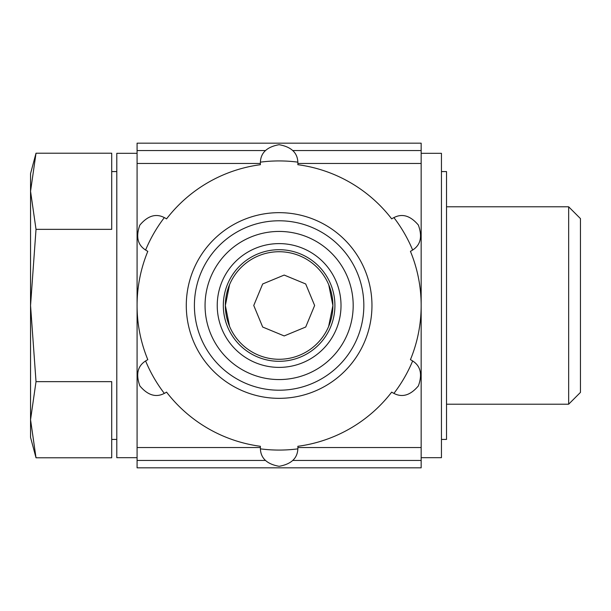 <?xml version="1.0" encoding="UTF-8"?>
<svg xmlns="http://www.w3.org/2000/svg" width="611" height="611" viewBox="0 0 611 611"><rect width="100%" height="100%" fill="white"/><g stroke="black" fill="none" stroke-linecap="round" stroke-linejoin="round"><path stroke-width="0.92" d="M229.583 284.589L225.352 305.5L229.553 326.343M328.626 326.495L332.896 305.5L328.749 284.787M297.893 163.458L421.162 163.458L421.162 143.165L137.078 143.165L137.078 447.542L260.355 447.542M260.355 163.458L137.078 163.458M421.162 163.458L421.162 447.542L297.893 447.542M265.495 460.45L137.078 460.45L137.078 467.835L421.162 467.835L421.162 447.542M137.078 460.45L137.078 447.542M137.078 153.315L116.793 153.315L116.793 457.685L137.078 457.685M36.018 381.646L30.55 305.5L30.55 419.726L36.018 457.799L30.55 419.726L36.018 381.646L111.714 381.646L111.714 439.424L116.793 439.424M116.793 171.576L111.714 171.576L111.714 229.354L111.714 153.201L36.018 153.201L30.55 191.274L30.55 305.5L36.018 229.354L111.714 229.354M441.455 171.576L446.526 171.576L446.526 439.424L441.455 439.424M421.162 153.315L441.455 153.315L441.455 457.685L421.162 457.685M205.059 305.5A74.061 74.061 0 0 0 316.154 369.64A74.061 74.061 0 0 0 316.154 241.36A74.061 74.061 0 0 0 205.059 305.5M217.233 305.5A61.887 61.887 0 0 0 310.067 359.1A61.887 61.887 0 0 0 310.067 251.9A61.887 61.887 0 0 0 217.233 305.5A61.887 61.887 0 0 0 310.067 359.1A61.887 61.887 0 0 0 310.067 251.9A61.887 61.887 0 0 0 217.233 305.5M332.896 305.5A53.776 53.776 0 0 1 279.12 359.276A53.776 53.776 0 0 1 225.352 305.5A53.776 53.776 0 0 1 279.12 251.724A53.776 53.776 0 0 1 332.896 305.5M284.191 275.065L262.669 283.978L253.756 305.477L262.684 327.038L284.184 335.935L305.714 327.022L314.634 305.492L305.699 283.962L284.191 275.065M111.714 381.646L111.714 457.799L36.018 457.799L30.55 437.392L30.55 419.726M446.526 206.801L568.658 206.801L568.658 404.199L446.526 404.199M568.658 206.801L580.45 218.593L580.45 392.407L568.658 404.199M36.018 229.354L30.55 191.274L30.55 173.608L36.018 153.201M164.328 217.608A144.578 144.578 0 0 0 145.609 250.036A18.773 18.773 0 0 0 147.816 251.32A142.042 142.042 0 0 0 147.816 359.68A18.773 18.773 0 0 0 145.609 360.964A144.578 144.578 0 0 0 164.328 393.392A18.773 18.773 0 0 0 166.551 392.117A142.042 142.042 0 0 0 260.393 446.297A18.773 18.773 0 0 0 260.401 448.856A144.578 144.578 0 0 0 297.847 448.856A18.773 18.773 0 0 0 297.847 446.297A142.042 142.042 0 0 0 391.697 392.117A18.773 18.773 0 0 0 393.912 393.392A144.578 144.578 0 0 0 412.639 360.964A18.773 18.773 0 0 0 410.424 359.68A142.042 142.042 0 0 0 410.424 251.32A18.773 18.773 0 0 0 412.639 250.036A144.578 144.578 0 0 0 393.912 217.608A18.773 18.773 0 0 0 391.697 218.883A142.042 142.042 0 0 0 297.847 164.703A18.773 18.773 0 0 0 297.847 162.144A144.578 144.578 0 0 0 260.401 162.144A18.773 18.773 0 0 0 260.393 164.703A142.042 142.042 0 0 0 166.551 218.883A18.773 18.773 0 0 0 164.328 217.608C155.935 213.216 147.77 215.714 139.843 225.115C135.695 236.663 137.62 244.965 145.609 250.036M412.639 360.964C420.62 366.035 422.545 374.337 418.398 385.885C410.47 395.286 402.313 397.784 393.912 393.392M393.912 217.608C402.29 213.224 410.447 215.714 418.375 225.077C422.552 236.64 420.643 244.958 412.639 250.036M260.401 162.144C260.79 152.689 267.022 146.877 279.097 144.692C291.203 146.854 297.45 152.674 297.847 162.144M164.328 393.392C155.95 397.776 147.793 395.286 139.866 385.923C135.688 374.36 137.605 366.042 145.609 360.964M297.847 448.856C297.45 458.311 291.218 464.123 279.143 466.308C267.045 464.146 260.79 458.326 260.401 448.856M194.405 305.5A84.715 84.715 0 0 0 321.478 378.866A84.715 84.715 0 0 0 321.478 232.134A84.715 84.715 0 0 0 194.405 305.5A84.715 84.715 0 0 0 321.478 378.866A84.715 84.715 0 0 0 321.478 232.134A84.715 84.715 0 0 0 194.405 305.5M421.162 150.55L292.753 150.55M265.495 150.55L137.078 150.55M421.162 460.45L292.745 460.45M223.32 305.5A55.8 55.8 0 0 0 307.02 353.822A55.8 55.8 0 0 0 307.02 257.178A55.8 55.8 0 0 0 223.32 305.5M186.286 305.5A92.834 92.834 0 0 0 325.541 385.9A92.834 92.834 0 0 0 325.541 225.1A92.834 92.834 0 0 0 186.286 305.5"/></g></svg>
